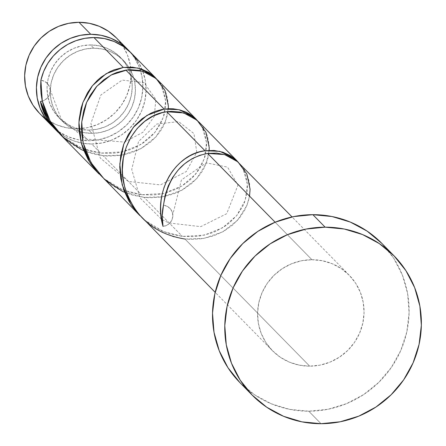 <?xml version="1.0" encoding="UTF-8"?>
<svg xmlns="http://www.w3.org/2000/svg" width="446" height="446" viewBox="0 0 446 446"><rect width="100%" height="100%" fill="white"/><g stroke="black" fill="none" stroke-linecap="round" stroke-linejoin="round"><path stroke-width="0.33" stroke-dasharray="2.23 1.67" d="M52.845 126.82L59.14 131.832L68.244 136.732L78.167 139.743L88.531 140.746A53.843 52.628 -44.5 0 0 137.931 108.852A53.843 52.628 -44.5 0 0 129.635 51.468L134.53 57.863L139.258 67.056L142.079 77.035L142.887 87.422L141.644 97.802L138.405 107.798L133.293 117.008L126.502 125.086L118.296 131.721L108.991 136.654L98.94 139.704L88.531 140.746L76.762 128.755A53.843 52.628 135.5 0 0 126.642 95.801A53.843 52.628 135.5 0 0 116.311 37.821L122.767 45.871L127.495 55.064L130.31 65.044L131.118 75.424L129.875 85.81L126.642 95.801L121.524 105.016L114.739 113.094L106.533 119.729L97.222 124.663L87.171 127.712L76.762 128.755L66.398 127.751L56.475 124.741L47.376 119.84L39.449 113.234A53.843 52.628 135.5 0 0 76.762 128.755L88.531 140.746A53.843 52.628 -44.5 0 1 52.84 126.815M93.727 48.185L90.538 44.94A43.072 42.102 135.5 0 0 50.638 71.299A43.072 42.102 135.5 0 0 58.9 117.688A43.072 42.102 135.5 0 0 88.754 130.104L91.943 133.348A43.072 42.102 -44.5 0 1 62.089 120.933A43.072 42.102 -44.5 0 1 50.242 90.85A43.072 42.102 -44.5 0 1 93.727 48.185L102.017 48.988L109.956 51.396L117.237 55.321L123.581 60.6L128.743 67.045L132.523 74.398L134.781 82.382L135.422 90.689L134.43 98.995L131.843 106.99L127.751 114.36L122.321 120.821L115.754 126.129L108.311 130.076L100.266 132.518L91.943 133.348L83.647 132.546L75.709 130.137L68.428 126.218L62.089 120.933L56.926 114.494L53.141 107.14L50.889 99.157L50.242 90.85L51.234 82.543L53.827 74.549L57.919 67.179L63.349 60.717L69.91 55.41L77.359 51.457L85.398 49.021L93.727 48.185A43.072 42.102 -44.5 0 1 123.581 60.6A43.072 42.102 -44.5 0 1 131.843 106.99A43.072 42.102 -44.5 0 1 91.943 133.348L88.754 130.104L97.083 129.268L105.122 126.831L112.565 122.879L119.132 117.571L124.562 111.11L128.654 103.74L131.247 95.751L132.239 87.438L131.592 79.132L129.334 71.148L125.555 63.795L120.392 57.356L114.048 52.071L106.767 48.151L98.828 45.743L90.538 44.94L82.215 45.771L74.17 48.213L66.727 52.16L60.16 57.467L54.73 63.929L50.638 71.299L48.045 79.293L47.053 87.6L47.7 95.907L49.958 103.89L53.737 111.244L58.9 117.688L65.244 122.968L72.525 126.893L80.464 129.301L88.754 130.104A43.072 42.102 135.5 0 0 128.654 103.74A43.072 42.102 135.5 0 0 120.392 57.356A43.072 42.102 135.5 0 0 90.538 44.94L93.727 48.185M308.755 411.206L321.014 423.7L308.755 411.206A99.402 97.156 135.5 0 0 400.831 350.372A99.402 97.156 135.5 0 0 381.765 243.321L393.679 258.189L402.403 275.165L407.611 293.585L409.099 312.752L406.808 331.924L400.831 350.372L391.393 367.376L378.855 382.289L363.707 394.543L346.525 403.652L327.966 409.277L308.755 411.206L289.621 409.356L271.296 403.797L254.499 394.749L239.859 382.557A99.402 97.156 135.5 0 0 308.755 411.206M311.927 259.711L275.137 222.214L311.927 259.711A53.843 52.628 -44.5 0 1 349.246 275.232A53.843 52.628 -44.5 0 1 359.571 333.218A53.843 52.628 -44.5 0 1 309.697 366.166A53.843 52.628 -44.5 0 1 272.378 350.645A53.843 52.628 -44.5 0 1 262.053 292.665A53.843 52.628 -44.5 0 1 311.927 259.711L301.518 260.754L291.467 263.803L282.162 268.737L273.955 275.372L267.165 283.45L262.053 292.665L258.814 302.656L257.576 313.042L258.379 323.422L261.2 333.402L265.928 342.595L272.378 350.645L280.305 357.252L289.409 362.152L299.333 365.163L309.697 366.166L184.967 239.039L309.697 366.166L320.105 365.123L330.157 362.074L339.462 357.14L347.668 350.506L354.458 342.428L359.571 333.218L362.81 323.222L364.053 312.841L363.245 302.455L360.424 292.476L355.696 283.282L349.246 275.232L341.318 268.626L332.214 263.725L322.291 260.715L311.927 259.711M142.558 218.328L151.746 226.217L162.138 232.427L173.332 236.737L182.052 238.66L190.827 239.424L202.4 238.671L213.394 235.956L223.468 231.446L232.288 225.353L239.53 217.971L245.016 209.62L248.534 200.689L250.033 191.546L249.487 182.626L246.967 174.291L242.63 166.932L239.837 163.715M54.401 128.476A53.843 52.628 135.5 0 0 56.19 130.215A53.843 52.628 135.5 0 0 91.72 143.997L100.634 153.084L90.449 151.177L85.448 149.65L80.587 147.749L71.254 142.843L62.735 136.588L58.409 132.562M103.505 178.16L100.395 175.323L104.208 178.757L122.538 189.862L141.499 194.735L129.842 192.421L121.39 189.377L113.334 185.241L103.505 178.16M60.812 135.015L66.331 140.077L71.823 144.175L80.693 149.265L90.137 152.995L96.659 154.695L103.238 155.738L141.499 194.735L103.238 155.738L109.097 156.122L120.671 155.37L131.665 152.655L136.85 150.609L141.739 148.144L150.553 142.051L156.15 136.615L160.777 130.594L163.286 126.313L166.804 117.387L168.304 108.244L168.276 103.74L166.737 95.054L165.237 90.99L163.286 87.171L158.107 80.414M144.37 219.811L141.259 216.973L145.078 220.408L163.409 231.513L182.364 236.386L170.707 234.072L162.26 231.028L154.199 226.891L144.37 219.811M101.688 176.677L110.881 184.566L121.273 190.776L132.468 195.086L144.103 197.388L182.364 236.386L144.103 197.388L149.962 197.773L161.536 197.02L172.53 194.305L177.714 192.259L182.604 189.795L191.423 183.702L197.015 178.266L201.642 172.245L204.151 167.964L207.669 159.038L208.678 154.467L209.141 145.39L207.602 136.705L206.102 132.64L201.765 125.281L198.972 122.065M155.509 77.766L160.683 84.523L164.134 92.411L165.672 101.091L165.695 105.602L164.195 114.745L160.671 123.67L155.191 132.022L151.785 135.846L143.696 142.631L134.229 147.96L129.039 150.007L118.056 152.716L112.308 153.34L100.634 153.084L91.72 143.997A53.843 52.628 135.5 0 0 141.99 69.191A53.843 52.628 135.5 0 0 131.269 53.063M196.374 119.416L201.547 126.173L203.499 129.992L204.998 134.062L206.537 142.742L206.559 147.252L205.06 156.395L201.536 165.321L199.028 169.597L192.65 177.502L188.797 181.054L182.319 185.759L175.094 189.611L164.502 193.246L158.921 194.367L153.173 194.991L141.499 194.735L163.509 193.486L181.745 186.116L195.839 173.946L204.346 158.72L206.526 142.553L202.389 127.679L197.639 120.777M237.239 161.067L242.412 167.824L245.863 175.713L247.407 184.393L247.424 188.903L246.933 193.475L244.419 202.551L242.401 206.972L236.926 215.323L229.668 222.705L225.431 225.932L215.959 231.262L210.768 233.308L199.786 236.018L194.043 236.642L182.364 236.386L204.374 235.137L222.615 227.767L236.703 215.596L245.211 200.371L247.391 184.204L243.254 169.329L238.504 162.428M50.22 89.902A10.771 10.526 -44.5 0 0 40.881 80.274L44.594 81.362L47.644 83.714L49.612 87.026L50.242 90.85L49.45 94.675L47.343 97.997L44.199 100.361L42.298 101.103M56.196 130.221L65.69 137.167L73.897 140.936L82.661 143.233L91.72 143.997L102.128 142.954L112.175 139.905L121.485 134.971L129.691 128.337L136.482 120.258L141.594 111.043L144.833 101.052L146.071 90.666L145.268 80.286L142.447 70.306L137.719 61.113M163.035 226.412L166.793 225.314L169.937 222.95L172.05 219.633L172.842 215.803L172.206 211.978L170.238 208.667L167.194 206.314L163.476 205.227A10.771 10.526 135.5 0 1 163.035 226.412M249.537 196.123L246.95 205.389L237.551 220.291L222.744 231.848L204.039 238.393L184.967 239.039M209.141 150.369L206.085 163.738L196.686 178.64L181.879 190.197L163.175 196.742L144.103 197.388L124.702 192.332M168.276 108.718L165.221 122.087L155.816 136.989L141.008 148.546L122.31 155.091L103.238 155.738L83.837 150.681M50.242 90.85A10.771 10.526 -44.5 0 1 40.435 101.459M59.53 133.666L63.343 137.1L81.674 148.211L100.634 153.084L122.639 151.83L140.88 144.465L154.968 132.295L163.481 117.069L165.661 100.902L161.524 86.028L156.775 79.126M62.089 120.933L58.9 117.688M272.378 350.645L215.184 292.353M349.246 275.232L292.052 216.934M123.581 60.6L120.392 57.356M50.203 89.685L61.169 118.976L85.738 139.041L124.585 142.068L142.91 132.295L154.266 116.428L155.855 99.503L144.002 82.638L122.148 80.085L100.874 94.992L90.906 123.453L100.261 158.007L128.348 181.444L160.454 184.895L186.389 171.498L196.77 152.203L193.96 133.61L178.629 121.652L156.897 123.994L138.561 141.471L131.726 169.43L140.044 197.901L161.491 219.265M162.249 219.705L168.889 222.961L200.733 226.652L226.713 213.69L237.958 185.174L227.571 167.133L206.247 162.846L181.427 179.944L172.797 214.637"/><path stroke-width="0.67" d="M52.84 126.815A53.843 52.628 -44.5 0 1 51.212 125.231A53.843 52.628 -44.5 0 1 40.887 67.246A53.843 52.628 -44.5 0 1 90.761 34.292L78.992 22.3A53.843 52.628 135.5 0 0 29.118 55.254A53.843 52.628 135.5 0 0 39.449 113.234L32.993 105.184L28.265 95.99L25.444 86.011L24.642 75.63L25.879 65.244L29.118 55.254L34.23 46.038L41.021 37.96L49.227 31.326L58.538 26.392L68.589 23.343L78.992 22.3L89.362 23.303L99.285 26.314L108.384 31.214L116.311 37.821A53.843 52.628 135.5 0 0 78.992 22.3L90.761 34.292L101.125 35.295L111.048 38.306L120.152 43.206L129.635 51.468A53.843 52.628 -44.5 0 0 128.08 49.813L116.311 37.821M325.128 227.17L312.869 214.677A99.402 97.156 135.5 0 0 220.798 275.505A99.402 97.156 135.5 0 0 239.859 382.557L227.945 367.688L219.22 350.718L214.013 332.292L212.525 313.125L214.816 293.953L220.798 275.505L230.236 258.502L242.769 243.588L257.916 231.34L275.104 222.225L293.658 216.6L312.869 214.677L325.128 227.17A99.402 97.156 -44.5 0 1 394.024 255.82A99.402 97.156 -44.5 0 1 413.091 362.866A99.402 97.156 -44.5 0 1 321.014 423.7A99.402 97.156 -44.5 0 1 252.118 395.05A99.402 97.156 -44.5 0 1 233.057 288.005A99.402 97.156 -44.5 0 1 325.128 227.17L344.267 229.021L362.587 234.579L379.39 243.627L394.024 255.82L405.938 270.689L414.663 287.659L419.87 306.079L421.358 325.251L419.067 344.423L413.091 362.866L403.652 379.875L391.114 394.788L375.967 407.036L358.785 416.146L340.226 421.777L321.014 423.7L301.881 421.849L283.556 416.291L266.758 407.243L252.118 395.05L240.204 380.182L231.48 363.211L226.273 344.786L224.784 325.619L227.075 306.447L233.057 288.005L242.496 270.995L255.028 256.082L270.181 243.834L287.363 234.719L305.917 229.093L325.128 227.17M292.052 216.934L236.681 160.872L233.191 158.419L225.358 154.818L216.717 153.112L207.63 153.407L275.137 222.214L207.63 153.407L199.646 155.347L191.908 158.809L184.655 163.749L178.144 170.032L172.591 177.53L168.198 186.038L165.115 195.354L163.476 205.227A53.843 52.628 135.5 0 0 163.035 226.412L161.591 219.867L160.783 213.227L160.638 206.621L161.14 200.115L162.26 193.731L164 187.588L166.302 181.756L169.157 176.242L172.507 171.147L176.293 166.542L180.479 162.422L184.995 158.854L189.767 155.899L194.751 153.541L199.869 151.818L205.026 150.754L166.765 111.756L162.182 112.676L153.173 116.038L144.727 121.351L137.206 128.459L130.946 137.167L126.246 147.135L123.33 158.113L122.355 169.625L122.633 175.512L124.707 187.181L128.816 198.481L134.809 208.957L138.483 213.807L215.184 292.353M43.937 111.327L40.435 101.459A53.843 52.628 135.5 0 0 54.401 128.476L58.209 132.356L55.215 129.117L48.904 120.626L43.937 111.327M137.719 61.113L131.269 53.063L123.341 46.456L114.237 41.556L104.314 38.546L93.95 37.542A53.843 52.628 135.5 0 0 40.881 80.274L40.625 86.831L41.026 93.465L42.075 100.071L43.758 106.572L46.1 112.95L50.733 122.031L56.67 130.405L60.812 135.015L99.073 174.012L91.33 164.635L88.113 159.534L83.034 148.574L81.239 142.871L79.154 131.18L78.881 125.309L79.12 119.511L81.083 108.2L82.778 102.831L87.483 92.84L92.049 86.184L97.362 80.386L101.27 77.03L109.705 71.728L114.17 69.793L123.297 67.452L93.95 37.542L123.297 67.452L132.39 67.151L141.031 68.862L148.864 72.464L155.509 77.766L131.269 53.063A53.843 52.628 135.5 0 0 93.95 37.542L84.857 38.339L75.998 40.67L67.63 44.466L60.004 49.623L53.336 55.979L47.828 63.354L43.636 71.533L40.881 80.274L42.286 101.069L50.063 120.899L63.549 137.658L81.384 149.594L83.837 150.681M156.775 79.126L151.835 74.515L138.048 68.032L123.297 67.452L106.165 73.668L92.461 85.665L82.911 102.463L78.942 122.321L81.306 143.11L89.986 162.612L99.073 174.012M197.639 120.777L192.7 116.166L178.913 109.688L164.161 109.103L125.9 70.106L116.763 72.458L112.308 74.387L103.862 79.695L96.342 86.808L90.081 95.516L86.396 102.892L83.686 110.87L81.724 122.165L81.49 127.974L81.763 133.861L83.134 142.642L85.649 151.25L87.951 156.83L93.944 167.3L97.618 172.156L139.938 215.658L132.194 206.292L128.983 201.185L123.899 190.225L120.81 178.718L119.745 166.96L120.727 155.437L123.642 144.482L128.348 134.491L134.603 125.805L142.135 118.681L150.575 113.379L155.035 111.444L161.876 109.493L168.733 108.701L173.254 108.802L179.799 109.906L185.937 112.091L189.728 114.115L196.374 119.416L158.113 80.425L151.456 75.118L147.665 73.088L139.392 70.418L130.466 69.704L125.9 70.106L164.161 109.103L147.029 115.324L133.326 127.316L123.782 144.119L119.807 163.972L122.171 184.761L130.851 204.268L139.938 215.663M237.239 161.067L198.977 122.076L192.321 116.768L188.53 114.739L180.256 112.069L171.331 111.355L166.765 111.756L205.026 150.754L214.125 150.458L222.76 152.164L230.593 155.765L237.239 161.067M42.298 101.103L40.435 101.459L42.827 110.19L46.674 118.357L51.875 125.711L56.196 130.221M381.765 243.321A99.402 97.156 135.5 0 0 312.869 214.677L332.008 216.527L350.327 222.08L367.13 231.134L381.765 243.321L394.024 255.82M52.845 126.82L44.762 117.175L40.034 107.982L37.213 98.003L36.41 87.622L37.648 77.236L40.887 67.246L45.999 58.03L52.79 49.952L60.996 43.318L70.301 38.384L80.352 35.334L90.761 34.292A53.843 52.628 -44.5 0 1 128.08 49.813M249.537 196.123L250.083 189.221L246.85 174.018L237.908 161.892L224.611 154.584L207.63 153.407C183.089 158.375 168.371 175.646 163.476 205.227L162.193 215.825L163.035 226.412C152.326 190.944 176.454 153.63 205.026 150.754L219.778 151.339L233.57 157.817L238.504 162.428M184.967 239.039C153.229 233.793 132.914 215.569 124.021 184.371C115.308 149.689 139.113 114.633 166.765 111.756L183.746 112.933L197.043 120.242L205.985 132.367L209.219 147.57L209.141 150.369M124.702 192.332L122.249 191.245L104.414 179.309L90.928 162.55L83.151 142.72L81.746 121.925L86.608 102.396L96.871 86.212L111.032 75.039L127.104 69.95L142.876 71.282L156.172 78.591L165.115 90.716L168.354 105.919L168.276 108.718M40.435 101.459L49.116 120.961L59.53 133.666M51.212 125.231L39.449 113.234M252.118 395.05L239.859 382.557M161.491 219.265L162.249 219.705"/></g></svg>
